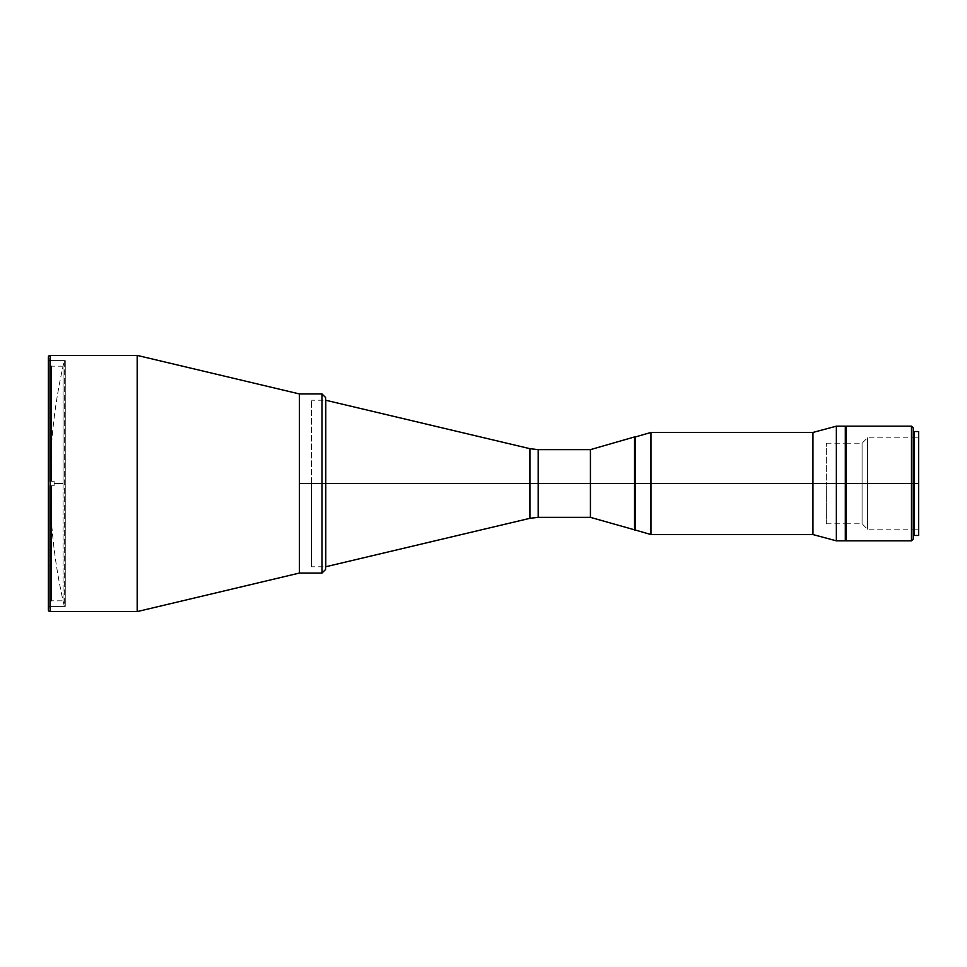 <?xml version="1.0" encoding="UTF-8"?>
<svg xmlns="http://www.w3.org/2000/svg" width="967" height="967" viewBox="0 0 967 967"><rect width="100%" height="100%" fill="white"/><g stroke="black" fill="none" stroke-linecap="round" stroke-linejoin="round"><path stroke-width="0.73" stroke-dasharray="4.83 3.63" d="M50.139 483.5C50.151 524.948 54.877 565.852 64.306 606.212L64.306 360.788C54.877 401.148 50.151 442.052 50.139 483.5A538.571 538.571 0 0 1 64.306 360.788L64.306 606.212A538.571 538.571 0 0 1 50.139 483.5L50.139 483.5M48.35 606.394L48.35 360.606L65.26 360.606L65.26 606.394L48.35 606.394L65.26 606.394L65.26 360.606L48.35 360.606L48.35 606.394M137.181 611.591L137.181 355.409L137.181 611.591M299.383 573.068L299.383 393.932L299.383 573.068L299.383 483.5L321.987 483.5L321.987 573.068L321.987 483.5L325.577 483.5L311.447 483.5L325.577 483.5L325.577 569.49L325.577 397.51L325.577 483.5L321.987 483.5L321.987 573.068M50.139 611.591L50.139 355.409L50.139 611.591M48.35 609.79L48.35 609.186M48.35 360.606L48.35 605.801L48.35 360.606M311.447 483.5L311.447 400.205L311.447 566.795L311.447 483.5L325.782 483.5L311.447 483.5M325.782 400.205L325.782 483.5L325.782 400.205L311.447 400.205M529.916 448.676L529.916 483.5L325.782 483.5L529.916 483.5L529.916 518.324L529.916 448.676L529.916 483.5L538.184 483.5L538.184 517.357L538.184 483.5L529.916 483.5L529.916 518.324M538.184 517.357L538.184 483.5L590.426 483.5L590.426 449.643L590.426 483.5L538.184 483.5L538.184 449.643M590.426 483.5L590.426 517.357L590.426 483.5L634.545 483.5L590.426 483.5M538.184 483.5L538.184 449.643L538.184 483.5M325.782 566.795L325.782 483.5L325.782 566.795L311.447 566.795M54.116 483.5L54.116 481.264L54.116 483.5L63.073 483.5L54.116 483.5L54.116 481.264L51.432 481.264L54.116 481.264L51.432 481.264L51.432 366.167L51.432 481.264L49.643 481.264L51.432 481.264L51.432 366.167L51.432 481.264L49.643 481.264L49.643 358.104L49.643 481.264L49.643 364.366L49.643 481.264L54.116 481.264L54.116 485.736L54.116 483.5L54.116 485.736L49.643 485.736L51.432 485.736L49.643 485.736L49.643 602.634L49.643 485.736L51.432 485.736L51.432 600.833L51.432 485.736L54.116 485.736L49.643 485.736L49.643 608.896L49.643 485.736L49.643 602.634L49.643 485.736L54.116 485.736L54.116 481.264L54.116 483.5L63.073 483.5L63.073 366.167L63.073 483.5L54.116 483.5L54.116 485.736L54.116 483.5M51.432 485.736L54.116 485.736L51.432 485.736L51.432 600.833L51.432 485.736M63.073 483.5L63.073 600.833L63.073 483.5M54.116 481.264L49.643 481.264L54.116 481.264M634.545 436.927L634.545 483.5L634.545 436.927M635.44 436.927L635.44 483.5L635.44 436.927L635.44 483.5L634.545 483.5L635.44 483.5L635.44 530.073L635.44 440.505L635.44 530.073M634.545 530.073L634.545 483.5L634.545 530.073M650.972 483.5L635.44 483.5L650.972 483.5L650.972 432.442L650.972 483.5L812.957 483.5L650.972 483.5L650.972 534.558L650.972 483.5M812.957 432.442L812.957 483.5L812.957 432.442M836.358 483.5L812.957 483.5L836.358 483.5L836.358 426.169L836.358 483.5L845.315 483.5L836.358 483.5L836.358 540.831L836.358 483.5M914.347 535.452L914.347 483.5L918.65 483.5L918.65 479.028L918.65 487.972L918.65 437.821L918.65 483.5L914.347 483.5L918.65 483.5L918.65 529.179L918.65 431.548L918.65 483.5L867.447 483.5L867.447 437.821L867.447 483.5L867.447 437.821L867.447 483.5L862.081 483.5L862.081 443.188L862.081 483.5L862.081 443.188L862.081 483.5L846.028 483.5L862.081 483.5L862.081 523.812L862.081 483.5L867.447 483.5L867.447 529.179L867.447 483.5L913.271 483.5L826.326 483.5L826.326 443.188L826.326 483.5L845.315 483.5L845.315 426.169L845.315 540.831L845.315 437.821L845.315 483.5L826.326 483.5L826.326 523.812L826.326 483.5L862.081 483.5L862.081 523.812L862.081 483.5L867.447 483.5L867.447 529.179L867.447 483.5L918.65 483.5L914.347 483.5L914.347 431.548M812.957 534.558L812.957 483.5L812.957 534.558M321.987 393.932L321.987 483.5L299.383 483.5L299.383 399.298L299.383 567.702L299.383 393.932M321.987 483.5L321.987 393.932L321.987 483.5M325.577 397.921L325.577 569.49M325.577 483.5L325.577 400.205L325.577 483.5M918.65 483.5L918.65 535.452L918.65 483.5M918.65 487.972L918.65 529.179L918.65 487.972M918.65 479.028L918.65 437.821L918.65 479.028M911.482 483.5L911.482 426.169L911.482 483.5L846.028 483.5L846.028 426.169L846.028 529.179L846.028 437.821L846.028 483.5L911.482 483.5L911.482 540.831L911.482 483.5L913.271 483.5L911.482 483.5M913.271 427.97L913.271 539.03L913.271 427.97M846.028 540.831L846.028 483.5L846.028 540.831M63.073 366.167L51.432 366.167L49.643 364.366M49.643 602.634L51.432 600.833L63.073 600.833M846.028 523.812L862.081 523.812L867.447 529.179L913.271 529.179M914.347 529.179L918.65 529.179M826.326 523.812L845.315 523.812M826.326 443.188L845.315 443.188M846.028 443.188L862.081 443.188L867.447 437.821L913.271 437.821M914.347 437.821L918.65 437.821"/><path stroke-width="1.45" d="M48.35 357.21L48.35 609.79A1.789 1.789 0 0 0 50.139 611.591L50.139 355.409A1.789 1.789 0 0 0 48.35 357.21A1.789 1.789 0 0 1 50.139 355.409L50.139 611.591L137.181 611.591L137.181 355.409L50.139 355.409L137.181 355.409L137.181 611.591L299.383 573.068L299.383 393.932L137.181 355.409L299.383 393.932L299.383 573.068L137.181 611.591L50.139 611.591A1.789 1.789 0 0 1 48.35 609.79L48.35 357.21M48.35 609.186L48.35 609.79M845.315 540.831L845.315 483.5L845.315 540.831L836.358 540.831L836.358 483.5L845.315 483.5L836.358 483.5L836.358 426.169L836.358 540.831L812.957 534.558L812.957 483.5L836.358 483.5L812.957 483.5L812.957 432.442L812.957 534.558L650.972 534.558L650.972 483.5L812.957 483.5L650.972 483.5L650.972 432.442L650.972 483.5L635.44 483.5L635.44 436.927L635.44 483.5L650.972 483.5L650.972 534.558L635.44 530.073L635.44 483.5L635.44 530.073L635.44 483.5L634.545 483.5L635.44 483.5L635.44 436.927L634.545 436.927L634.545 483.5L590.426 483.5L634.545 483.5L634.545 436.927L590.426 449.643L590.426 517.357L590.426 483.5L538.184 483.5L590.426 483.5L590.426 449.643L538.184 449.643L538.184 517.357L538.184 483.5L538.184 517.357L529.916 518.324L529.916 448.676L529.916 483.5L538.184 483.5L529.916 483.5L529.916 518.324L529.916 483.5L325.577 483.5L325.782 400.205L325.782 483.5L529.916 483.5L529.916 448.676L325.577 400.205M538.184 483.5L538.184 449.643L538.184 483.5M325.782 483.5L325.782 566.795L325.782 483.5M634.545 483.5L634.545 530.073L634.545 483.5M845.315 426.169L845.315 483.5L846.028 483.5L845.315 483.5L845.315 426.169L836.358 426.169L812.957 432.442L650.972 432.442L635.44 436.927M321.987 393.932L299.383 393.932L299.383 483.5L325.577 483.5L325.577 569.49L325.577 483.5L321.987 483.5L321.987 573.068L321.987 483.5L299.383 483.5L299.383 573.068L321.987 573.068L321.987 393.932L325.577 397.51M321.987 573.068L325.577 569.49L325.577 397.921M321.987 483.5L321.987 393.932L321.987 483.5M918.65 535.452L914.347 535.452L914.347 483.5L913.271 483.5L918.65 483.5L918.65 535.452L918.65 431.548L914.347 431.548L914.347 483.5L918.65 483.5L918.65 431.548M911.482 483.5L913.271 483.5L913.271 427.97L913.271 483.5L911.482 483.5L911.482 426.169L911.482 483.5L846.028 483.5L911.482 483.5L911.482 540.831L911.482 483.5M846.028 426.169L846.028 540.831L846.028 426.169L911.482 426.169L913.271 427.97M913.271 539.03L913.271 483.5L913.271 539.03L911.482 540.831L846.028 540.831M538.184 517.357L590.426 517.357L635.44 530.073M538.184 449.643L529.916 448.676M325.577 566.795L529.916 518.324M913.271 529.179L914.347 529.179M845.315 523.812L846.028 523.812M845.315 443.188L846.028 443.188M913.271 437.821L914.347 437.821"/></g></svg>
